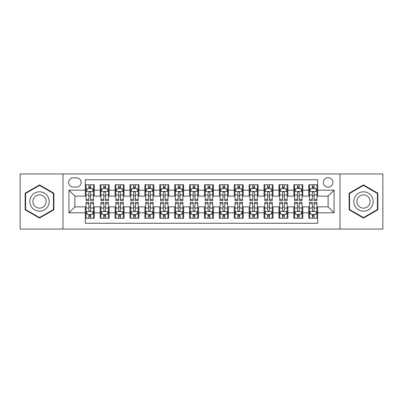 <?xml version="1.0" encoding="UTF-8"?>
<svg xmlns="http://www.w3.org/2000/svg" width="403" height="403" viewBox="0 0 403 403"><rect width="100%" height="100%" fill="white"/><g stroke="black" fill="none" stroke-linecap="round" stroke-linejoin="round"><path stroke-width="0.6" d="M328.107 177.668A4.765 4.765 0 0 0 323.342 182.433A4.765 4.765 0 0 0 328.107 187.199A4.765 4.765 0 0 0 332.878 182.433A4.765 4.765 0 0 0 328.107 177.668M340.026 229.055L382.85 229.055L382.85 173.945L340.026 173.945L340.026 229.055L62.974 229.055L62.974 173.945L20.15 173.945L20.15 229.055L62.974 229.055M317.685 184.745L308.748 184.745L308.748 190.181L302.789 190.181L302.789 196.14L308.748 196.14L308.748 190.181M302.789 190.181L302.789 184.745L293.852 184.745L293.852 190.181L287.893 190.181L287.893 196.14L293.852 196.14L293.852 190.181M287.893 190.181L287.893 184.745L278.957 184.745L278.957 190.181L272.997 190.181L272.997 196.14L278.957 196.14L278.957 190.181M272.997 190.181L272.997 184.745L264.061 184.745L264.061 190.181L258.101 190.181L258.101 196.14L264.061 196.14L264.061 190.181M258.101 190.181L258.101 184.745L249.165 184.745L249.165 190.181L243.205 190.181L243.205 196.14L249.165 196.14L249.165 190.181M243.205 190.181L243.205 184.745L234.269 184.745L234.269 190.181L228.31 190.181L228.31 196.14L234.269 196.14L234.269 190.181M228.31 190.181L228.31 184.745L219.373 184.745L219.373 190.181L213.419 190.181L213.419 196.14L219.373 196.14L219.373 190.181M213.419 190.181L213.419 184.745L204.477 184.745L204.477 190.181L198.523 190.181L198.523 196.14L204.477 196.14L204.477 190.181M198.523 190.181L198.523 184.745L189.581 184.745L189.581 190.181L183.627 190.181L183.627 196.14L189.581 196.14L189.581 190.181M183.627 190.181L183.627 184.745L174.69 184.745L174.69 190.181L168.731 190.181L168.731 196.14L174.69 196.14L174.69 190.181M168.731 190.181L168.731 184.745L159.795 184.745L159.795 190.181L153.835 190.181L153.835 196.14L159.795 196.14L159.795 190.181M153.835 190.181L153.835 184.745L144.899 184.745L144.899 190.181L138.939 190.181L138.939 196.14L144.899 196.14L144.899 190.181M138.939 190.181L138.939 184.745L130.003 184.745L130.003 190.181L124.043 190.181L124.043 196.14L130.003 196.14L130.003 190.181M124.043 190.181L124.043 184.745L115.107 184.745L115.107 190.181L109.148 190.181L109.148 196.14L115.107 196.14L115.107 190.181M109.148 190.181L109.148 184.745L100.211 184.745L100.211 196.14L94.252 196.14L94.252 184.745L85.315 184.745M85.315 218.255L94.252 218.255L94.252 206.86L100.211 206.86L100.211 218.255L109.148 218.255L109.148 206.86L115.107 206.86L115.107 212.819L109.148 212.819M115.107 212.819L115.107 218.255L124.043 218.255L124.043 206.86L130.003 206.86L130.003 212.819L124.043 212.819M130.003 212.819L130.003 218.255L138.939 218.255L138.939 206.86L144.899 206.86L144.899 212.819L138.939 212.819M144.899 212.819L144.899 218.255L153.835 218.255L153.835 206.86L159.795 206.86L159.795 212.819L153.835 212.819M159.795 212.819L159.795 218.255L168.731 218.255L168.731 206.86L174.69 206.86L174.69 212.819L168.731 212.819M174.69 212.819L174.69 218.255L183.627 218.255L183.627 206.86L189.581 206.86L189.581 212.819L183.627 212.819M189.581 212.819L189.581 218.255L198.523 218.255L198.523 206.86L204.477 206.86L204.477 212.819L198.523 212.819M204.477 212.819L204.477 218.255L213.419 218.255L213.419 206.86L219.373 206.86L219.373 212.819L213.419 212.819M219.373 212.819L219.373 218.255L228.31 218.255L228.31 206.86L234.269 206.86L234.269 212.819L228.31 212.819M234.269 212.819L234.269 218.255L243.205 218.255L243.205 206.86L249.165 206.86L249.165 212.819L243.205 212.819M249.165 212.819L249.165 218.255L258.101 218.255L258.101 206.86L264.061 206.86L264.061 212.819L258.101 212.819M264.061 212.819L264.061 218.255L272.997 218.255L272.997 206.86L278.957 206.86L278.957 212.819L272.997 212.819M278.957 212.819L278.957 218.255L287.893 218.255L287.893 206.86L293.852 206.86L293.852 212.819L287.893 212.819M293.852 212.819L293.852 218.255L302.789 218.255L302.789 206.86L308.748 206.86L308.748 212.819L302.789 212.819M73.25 187.052L76.53 187.052A4.619 4.619 0 0 0 81.144 182.433A4.619 4.619 0 0 0 76.53 177.819L73.25 177.819A4.619 4.619 0 0 0 68.636 182.433A4.619 4.619 0 0 0 73.25 187.052M340.026 173.945L62.974 173.945M317.685 190.181L317.685 179.753L85.315 179.753L85.315 196.14L74.893 196.14L74.893 206.86L85.315 206.86L85.315 223.247L317.685 223.247L317.685 206.86L328.107 206.86L328.107 196.14L317.685 196.14L317.685 190.181L334.067 190.181L334.067 212.819L317.685 212.819M85.315 212.819L68.933 212.819L68.933 190.181L85.315 190.181M308.748 212.819L308.748 218.255L317.685 218.255M85.315 188.468L86.061 188.468M88.892 188.468L90.68 188.468M93.511 188.468L94.252 188.468M85.315 195.989L86.061 195.989M88.892 195.989L90.68 195.989M93.511 195.989L94.252 195.989M85.315 207.011L86.061 207.011M88.892 207.011L90.68 207.011M93.511 207.011L94.252 207.011M85.315 214.532L86.061 214.532M88.892 214.532L90.68 214.532M93.511 214.532L94.252 214.532M100.211 195.989L100.957 195.989M103.788 195.989L105.576 195.989M108.407 195.989L109.148 195.989M100.211 188.468L100.957 188.468M103.788 188.468L105.576 188.468M108.407 188.468L109.148 188.468M100.211 207.011L100.957 207.011M103.788 207.011L105.576 207.011M108.407 207.011L109.148 207.011M100.211 214.532L100.957 214.532M103.788 214.532L105.576 214.532M108.407 214.532L109.148 214.532M115.107 207.011L115.852 207.011M118.684 207.011L120.472 207.011M123.298 207.011L124.043 207.011M115.107 214.532L115.852 214.532M118.684 214.532L120.472 214.532M123.298 214.532L124.043 214.532M115.107 188.468L115.852 188.468M118.684 188.468L120.472 188.468M123.298 188.468L124.043 188.468M115.107 195.989L115.852 195.989M118.684 195.989L120.472 195.989M123.298 195.989L124.043 195.989M130.003 207.011L130.748 207.011M133.579 207.011L135.363 207.011M138.194 207.011L138.939 207.011M130.003 214.532L130.748 214.532M133.579 214.532L135.363 214.532M138.194 214.532L138.939 214.532M130.003 188.468L130.748 188.468M133.579 188.468L135.363 188.468M138.194 188.468L138.939 188.468M130.003 195.989L130.748 195.989M133.579 195.989L135.363 195.989M138.194 195.989L138.939 195.989M144.899 207.011L145.644 207.011M148.475 207.011L150.259 207.011M153.09 207.011L153.835 207.011M144.899 214.532L145.644 214.532M148.475 214.532L150.259 214.532M153.09 214.532L153.835 214.532M144.899 188.468L145.644 188.468M148.475 188.468L150.259 188.468M153.09 188.468L153.835 188.468M144.899 195.989L145.644 195.989M148.475 195.989L150.259 195.989M153.09 195.989L153.835 195.989M159.795 207.011L160.54 207.011M163.366 207.011L165.154 207.011M167.986 207.011L168.731 207.011M159.795 214.532L160.54 214.532M163.366 214.532L165.154 214.532M167.986 214.532L168.731 214.532M159.795 188.468L160.54 188.468M163.366 188.468L165.154 188.468M167.986 188.468L168.731 188.468M159.795 195.989L160.54 195.989M163.366 195.989L165.154 195.989M167.986 195.989L168.731 195.989M174.69 207.011L175.431 207.011M178.262 207.011L180.05 207.011M182.881 207.011L183.627 207.011M174.69 214.532L175.431 214.532M178.262 214.532L180.05 214.532M182.881 214.532L183.627 214.532M174.69 188.468L175.431 188.468M178.262 188.468L180.05 188.468M182.881 188.468L183.627 188.468M174.69 195.989L175.431 195.989M178.262 195.989L180.05 195.989M182.881 195.989L183.627 195.989M189.581 207.011L190.327 207.011M193.158 207.011L194.946 207.011M197.777 207.011L198.523 207.011M189.581 214.532L190.327 214.532M193.158 214.532L194.946 214.532M197.777 214.532L198.523 214.532M189.581 188.468L190.327 188.468M193.158 188.468L194.946 188.468M197.777 188.468L198.523 188.468M189.581 195.989L190.327 195.989M193.158 195.989L194.946 195.989M197.777 195.989L198.523 195.989M204.477 207.011L205.223 207.011M208.054 207.011L209.842 207.011M212.673 207.011L213.419 207.011M204.477 214.532L205.223 214.532M208.054 214.532L209.842 214.532M212.673 214.532L213.419 214.532M204.477 188.468L205.223 188.468M208.054 188.468L209.842 188.468M212.673 188.468L213.419 188.468M204.477 195.989L205.223 195.989M208.054 195.989L209.842 195.989M212.673 195.989L213.419 195.989M219.373 207.011L220.119 207.011M222.95 207.011L224.738 207.011M227.569 207.011L228.31 207.011M219.373 214.532L220.119 214.532M222.95 214.532L224.738 214.532M227.569 214.532L228.31 214.532M219.373 188.468L220.119 188.468M222.95 188.468L224.738 188.468M227.569 188.468L228.31 188.468M219.373 195.989L220.119 195.989M222.95 195.989L224.738 195.989M227.569 195.989L228.31 195.989M234.269 207.011L235.014 207.011M237.846 207.011L239.634 207.011M242.46 207.011L243.205 207.011M234.269 214.532L235.014 214.532M237.846 214.532L239.634 214.532M242.46 214.532L243.205 214.532M234.269 188.468L235.014 188.468M237.846 188.468L239.634 188.468M242.46 188.468L243.205 188.468M234.269 195.989L235.014 195.989M237.846 195.989L239.634 195.989M242.46 195.989L243.205 195.989M249.165 207.011L249.91 207.011M252.741 207.011L254.525 207.011M257.356 207.011L258.101 207.011M249.165 214.532L249.91 214.532M252.741 214.532L254.525 214.532M257.356 214.532L258.101 214.532M249.165 188.468L249.91 188.468M252.741 188.468L254.525 188.468M257.356 188.468L258.101 188.468M249.165 195.989L249.91 195.989M252.741 195.989L254.525 195.989M257.356 195.989L258.101 195.989M264.061 207.011L264.806 207.011M267.637 207.011L269.421 207.011M272.252 207.011L272.997 207.011M264.061 214.532L264.806 214.532M267.637 214.532L269.421 214.532M272.252 214.532L272.997 214.532M264.061 188.468L264.806 188.468M267.637 188.468L269.421 188.468M272.252 188.468L272.997 188.468M264.061 195.989L264.806 195.989M267.637 195.989L269.421 195.989M272.252 195.989L272.997 195.989M278.957 207.011L279.702 207.011M282.528 207.011L284.317 207.011M287.148 207.011L287.893 207.011M278.957 214.532L279.702 214.532M282.528 214.532L284.317 214.532M287.148 214.532L287.893 214.532M278.957 188.468L279.702 188.468M282.528 188.468L284.317 188.468M287.148 188.468L287.893 188.468M278.957 195.989L279.702 195.989M282.528 195.989L284.317 195.989M287.148 195.989L287.893 195.989M293.852 207.011L294.593 207.011M297.424 207.011L299.212 207.011M302.043 207.011L302.789 207.011M293.852 214.532L294.593 214.532M297.424 214.532L299.212 214.532M302.043 214.532L302.789 214.532M293.852 188.468L294.593 188.468M297.424 188.468L299.212 188.468M302.043 188.468L302.789 188.468M293.852 195.989L294.593 195.989M297.424 195.989L299.212 195.989M302.043 195.989L302.789 195.989M308.748 207.011L309.489 207.011M312.32 207.011L314.108 207.011M316.939 207.011L317.685 207.011M308.748 214.532L309.489 214.532M312.32 214.532L314.108 214.532M316.939 214.532L317.685 214.532M308.748 188.468L309.489 188.468M312.32 188.468L314.108 188.468M316.939 188.468L317.685 188.468M308.748 195.989L309.489 195.989M312.32 195.989L314.108 195.989M316.939 195.989L317.685 195.989M74.893 196.14L68.933 190.181M74.893 206.86L68.933 212.819M334.067 190.181L328.107 196.14M334.067 212.819L328.107 206.86M39.514 218.099L53.886 209.797L53.886 193.203L39.514 184.901L25.142 193.203L25.142 209.797L39.514 218.099M377.858 193.203L363.486 184.901L349.114 193.203L349.114 209.797L363.486 218.099L377.858 209.797L377.858 193.203M90.68 186.68L88.892 186.68M93.511 199.394L90.68 199.394L90.68 200.608L93.511 200.608L93.511 191.521L92.02 188.544L87.552 188.544L86.061 191.521L86.061 200.608L88.892 200.608L88.892 199.394L86.061 199.394M86.061 191.521L86.061 184.745M93.511 191.521L93.511 184.745M88.892 188.544L88.892 184.745M90.68 184.745L90.68 188.544M90.68 199.394L90.68 192.639C90.086 191.49 89.486 191.49 88.892 192.639L88.892 199.394M88.892 216.32L90.68 216.32M86.061 203.606L88.892 203.606L88.892 202.392L86.061 202.392L86.061 211.479L87.552 214.456L92.02 214.456L93.511 211.479L93.511 202.392L90.68 202.392L90.68 203.606L93.511 203.606M93.511 211.479L93.511 218.255M86.061 211.479L86.061 218.255M90.68 214.456L90.68 218.255M88.892 218.255L88.892 214.456M88.892 203.606L88.892 210.361C89.486 211.51 90.081 211.51 90.68 210.361L90.68 203.606M39.514 191.818A9.682 9.682 0 0 0 29.832 201.5A9.682 9.682 0 0 0 39.514 211.182A9.682 9.682 0 0 0 49.196 201.5A9.682 9.682 0 0 0 39.514 191.818M39.514 194.871A6.629 6.629 0 0 0 32.885 201.5A6.629 6.629 0 0 0 39.514 208.129A6.629 6.629 0 0 0 46.144 201.5A6.629 6.629 0 0 0 39.514 194.871M53.443 209.54L39.514 217.58L25.585 209.54L25.585 193.46L39.514 185.42L53.443 193.46L53.443 209.54M355.103 196.659A9.682 9.682 0 0 0 358.645 209.882A9.682 9.682 0 0 0 371.873 206.341A9.682 9.682 0 0 0 368.327 193.118A9.682 9.682 0 0 0 355.103 196.659M357.748 198.185A6.629 6.629 0 0 0 360.171 207.243A6.629 6.629 0 0 0 369.229 204.815A6.629 6.629 0 0 0 366.801 195.757A6.629 6.629 0 0 0 357.748 198.185M377.415 193.46L377.415 209.54L363.486 217.58L349.557 209.54L349.557 193.46L363.486 185.42L377.415 193.46M105.576 186.68L103.788 186.68M108.407 199.394L105.576 199.394L105.576 200.608L108.407 200.608L108.407 191.521L106.916 188.544L102.448 188.544L100.957 191.521L100.957 200.608L103.788 200.608L103.788 199.394L100.957 199.394M100.957 191.521L100.957 184.745M108.407 191.521L108.407 184.745M103.788 188.544L103.788 184.745M105.576 184.745L105.576 188.544M105.576 199.394L105.576 192.639C104.982 191.49 104.382 191.49 103.788 192.639L103.788 199.394M120.472 186.68L118.684 186.68M123.298 199.394L120.472 199.394L120.472 200.608L123.298 200.608L123.298 191.521L121.812 188.544L117.344 188.544L115.852 191.521L115.852 200.608L118.684 200.608L118.684 199.394L115.852 199.394M115.852 191.521L115.852 184.745M123.298 191.521L123.298 184.745M118.684 188.544L118.684 184.745M120.472 184.745L120.472 188.544M120.472 199.394L120.472 192.639C119.872 191.49 119.278 191.49 118.684 192.639L118.684 199.394M135.363 186.68L133.579 186.68M138.194 199.394L135.363 199.394L135.363 200.608L138.194 200.608L138.194 191.521L136.708 188.544L132.239 188.544L130.748 191.521L130.748 200.608L133.579 200.608L133.579 199.394L130.748 199.394M130.748 191.521L130.748 184.745M138.194 191.521L138.194 184.745M133.579 188.544L133.579 184.745M135.363 184.745L135.363 188.544M135.363 199.394L135.363 192.639C134.768 191.49 134.174 191.49 133.579 192.639L133.579 199.394M150.259 186.68L148.475 186.68M153.09 199.394L150.259 199.394L150.259 200.608L153.09 200.608L153.09 191.521L151.599 188.544L147.13 188.544L145.644 191.521L145.644 200.608L148.475 200.608L148.475 199.394L145.644 199.394M145.644 191.521L145.644 184.745M153.09 191.521L153.09 184.745M148.475 188.544L148.475 184.745M150.259 184.745L150.259 188.544M150.259 199.394L150.259 192.639C149.664 191.49 149.07 191.49 148.475 192.639L148.475 199.394M103.788 216.32L105.576 216.32M100.957 203.606L103.788 203.606L103.788 202.392L100.957 202.392L100.957 211.479L102.448 214.456L106.916 214.456L108.407 211.479L108.407 202.392L105.576 202.392L105.576 203.606L108.407 203.606M108.407 211.479L108.407 218.255M100.957 211.479L100.957 218.255M105.576 214.456L105.576 218.255M103.788 218.255L103.788 214.456M103.788 203.606L103.788 210.361C104.382 211.51 104.976 211.51 105.576 210.361L105.576 203.606M118.684 216.32L120.472 216.32M115.852 203.606L118.684 203.606L118.684 202.392L115.852 202.392L115.852 211.479L117.344 214.456L121.812 214.456L123.298 211.479L123.298 202.392L120.472 202.392L120.472 203.606L123.298 203.606M123.298 211.479L123.298 218.255M115.852 211.479L115.852 218.255M120.472 214.456L120.472 218.255M118.684 218.255L118.684 214.456M118.684 203.606L118.684 210.361C119.278 211.51 119.872 211.51 120.472 210.361L120.472 203.606M133.579 216.32L135.363 216.32M130.748 203.606L133.579 203.606L133.579 202.392L130.748 202.392L130.748 211.479L132.239 214.456L136.708 214.456L138.194 211.479L138.194 202.392L135.363 202.392L135.363 203.606L138.194 203.606M138.194 211.479L138.194 218.255M130.748 211.479L130.748 218.255M135.363 214.456L135.363 218.255M133.579 218.255L133.579 214.456M133.579 203.606L133.579 210.361C134.174 211.51 134.768 211.51 135.363 210.361L135.363 203.606M148.475 216.32L150.259 216.32M145.644 203.606L148.475 203.606L148.475 202.392L145.644 202.392L145.644 211.479L147.13 214.456L151.599 214.456L153.09 211.479L153.09 202.392L150.259 202.392L150.259 203.606L153.09 203.606M153.09 211.479L153.09 218.255M145.644 211.479L145.644 218.255M150.259 214.456L150.259 218.255M148.475 218.255L148.475 214.456M148.475 203.606L148.475 210.361C149.07 211.51 149.664 211.51 150.259 210.361L150.259 203.606M165.154 186.68L163.366 186.68M167.986 199.394L165.154 199.394L165.154 200.608L167.986 200.608L167.986 191.521L166.494 188.544L162.026 188.544L160.54 191.521L160.54 200.608L163.366 200.608L163.366 199.394L160.54 199.394M160.54 191.521L160.54 184.745M167.986 191.521L167.986 184.745M163.366 188.544L163.366 184.745M165.154 184.745L165.154 188.544M165.154 199.394L165.154 192.639C164.56 191.49 163.966 191.49 163.366 192.639L163.366 199.394M163.366 216.32L165.154 216.32M160.54 203.606L163.366 203.606L163.366 202.392L160.54 202.392L160.54 211.479L162.026 214.456L166.494 214.456L167.986 211.479L167.986 202.392L165.154 202.392L165.154 203.606L167.986 203.606M167.986 211.479L167.986 218.255M160.54 211.479L160.54 218.255M165.154 214.456L165.154 218.255M163.366 218.255L163.366 214.456M163.366 203.606L163.366 210.361C163.966 211.51 164.56 211.51 165.154 210.361L165.154 203.606M180.05 186.68L178.262 186.68M182.881 199.394L180.05 199.394L180.05 200.608L182.881 200.608L182.881 191.521L181.39 188.544L176.922 188.544L175.431 191.521L175.431 200.608L178.262 200.608L178.262 199.394L175.431 199.394M175.431 191.521L175.431 184.745M182.881 191.521L182.881 184.745M178.262 188.544L178.262 184.745M180.05 184.745L180.05 188.544M180.05 199.394L180.05 192.639C179.456 191.49 178.861 191.49 178.262 192.639L178.262 199.394M178.262 216.32L180.05 216.32M175.431 203.606L178.262 203.606L178.262 202.392L175.431 202.392L175.431 211.479L176.922 214.456L181.39 214.456L182.881 211.479L182.881 202.392L180.05 202.392L180.05 203.606L182.881 203.606M182.881 211.479L182.881 218.255M175.431 211.479L175.431 218.255M180.05 214.456L180.05 218.255M178.262 218.255L178.262 214.456M178.262 203.606L178.262 210.361C178.856 211.51 179.456 211.51 180.05 210.361L180.05 203.606M194.946 186.68L193.158 186.68M197.777 199.394L194.946 199.394L194.946 200.608L197.777 200.608L197.777 191.521L196.286 188.544L191.818 188.544L190.327 191.521L190.327 200.608L193.158 200.608L193.158 199.394L190.327 199.394M190.327 191.521L190.327 184.745M197.777 191.521L197.777 184.745M193.158 188.544L193.158 184.745M194.946 184.745L194.946 188.544M194.946 199.394L194.946 192.639C194.352 191.49 193.757 191.49 193.158 192.639L193.158 199.394M193.158 216.32L194.946 216.32M190.327 203.606L193.158 203.606L193.158 202.392L190.327 202.392L190.327 211.479L191.818 214.456L196.286 214.456L197.777 211.479L197.777 202.392L194.946 202.392L194.946 203.606L197.777 203.606M197.777 211.479L197.777 218.255M190.327 211.479L190.327 218.255M194.946 214.456L194.946 218.255M193.158 218.255L193.158 214.456M193.158 203.606L193.158 210.361C193.752 211.51 194.352 211.51 194.946 210.361L194.946 203.606M209.842 186.68L208.054 186.68M212.673 199.394L209.842 199.394L209.842 200.608L212.673 200.608L212.673 191.521L211.182 188.544L206.714 188.544L205.223 191.521L205.223 200.608L208.054 200.608L208.054 199.394L205.223 199.394M205.223 191.521L205.223 184.745M212.673 191.521L212.673 184.745M208.054 188.544L208.054 184.745M209.842 184.745L209.842 188.544M209.842 199.394L209.842 192.639C209.248 191.49 208.648 191.49 208.054 192.639L208.054 199.394M208.054 216.32L209.842 216.32M205.223 203.606L208.054 203.606L208.054 202.392L205.223 202.392L205.223 211.479L206.714 214.456L211.182 214.456L212.673 211.479L212.673 202.392L209.842 202.392L209.842 203.606L212.673 203.606M212.673 211.479L212.673 218.255M205.223 211.479L205.223 218.255M209.842 214.456L209.842 218.255M208.054 218.255L208.054 214.456M208.054 203.606L208.054 210.361C208.648 211.51 209.243 211.51 209.842 210.361L209.842 203.606M224.738 186.68L222.95 186.68M227.569 199.394L224.738 199.394L224.738 200.608L227.569 200.608L227.569 191.521L226.078 188.544L221.61 188.544L220.119 191.521L220.119 200.608L222.95 200.608L222.95 199.394L220.119 199.394M220.119 191.521L220.119 184.745M227.569 191.521L227.569 184.745M222.95 188.544L222.95 184.745M224.738 184.745L224.738 188.544M224.738 199.394L224.738 192.639C224.144 191.49 223.544 191.49 222.95 192.639L222.95 199.394M222.95 216.32L224.738 216.32M220.119 203.606L222.95 203.606L222.95 202.392L220.119 202.392L220.119 211.479L221.61 214.456L226.078 214.456L227.569 211.479L227.569 202.392L224.738 202.392L224.738 203.606L227.569 203.606M227.569 211.479L227.569 218.255M220.119 211.479L220.119 218.255M224.738 214.456L224.738 218.255M222.95 218.255L222.95 214.456M222.95 203.606L222.95 210.361C223.544 211.51 224.139 211.51 224.738 210.361L224.738 203.606M239.634 186.68L237.846 186.68M242.46 199.394L239.634 199.394L239.634 200.608L242.46 200.608L242.46 191.521L240.974 188.544L236.506 188.544L235.014 191.521L235.014 200.608L237.846 200.608L237.846 199.394L235.014 199.394M235.014 191.521L235.014 184.745M242.46 191.521L242.46 184.745M237.846 188.544L237.846 184.745M239.634 184.745L239.634 188.544M239.634 199.394L239.634 192.639C239.034 191.49 238.44 191.49 237.846 192.639L237.846 199.394M237.846 216.32L239.634 216.32M235.014 203.606L237.846 203.606L237.846 202.392L235.014 202.392L235.014 211.479L236.506 214.456L240.974 214.456L242.46 211.479L242.46 202.392L239.634 202.392L239.634 203.606L242.46 203.606M242.46 211.479L242.46 218.255M235.014 211.479L235.014 218.255M239.634 214.456L239.634 218.255M237.846 218.255L237.846 214.456M237.846 203.606L237.846 210.361C238.44 211.51 239.034 211.51 239.634 210.361L239.634 203.606M254.525 186.68L252.741 186.68M257.356 199.394L254.525 199.394L254.525 200.608L257.356 200.608L257.356 191.521L255.87 188.544L251.401 188.544L249.91 191.521L249.91 200.608L252.741 200.608L252.741 199.394L249.91 199.394M249.91 191.521L249.91 184.745M257.356 191.521L257.356 184.745M252.741 188.544L252.741 184.745M254.525 184.745L254.525 188.544M254.525 199.394L254.525 192.639C253.93 191.49 253.336 191.49 252.741 192.639L252.741 199.394M252.741 216.32L254.525 216.32M249.91 203.606L252.741 203.606L252.741 202.392L249.91 202.392L249.91 211.479L251.401 214.456L255.87 214.456L257.356 211.479L257.356 202.392L254.525 202.392L254.525 203.606L257.356 203.606M257.356 211.479L257.356 218.255M249.91 211.479L249.91 218.255M254.525 214.456L254.525 218.255M252.741 218.255L252.741 214.456M252.741 203.606L252.741 210.361C253.336 211.51 253.93 211.51 254.525 210.361L254.525 203.606M269.421 186.68L267.637 186.68M272.252 199.394L269.421 199.394L269.421 200.608L272.252 200.608L272.252 191.521L270.761 188.544L266.292 188.544L264.806 191.521L264.806 200.608L267.637 200.608L267.637 199.394L264.806 199.394M264.806 191.521L264.806 184.745M272.252 191.521L272.252 184.745M267.637 188.544L267.637 184.745M269.421 184.745L269.421 188.544M269.421 199.394L269.421 192.639C268.826 191.49 268.232 191.49 267.637 192.639L267.637 199.394M267.637 216.32L269.421 216.32M264.806 203.606L267.637 203.606L267.637 202.392L264.806 202.392L264.806 211.479L266.292 214.456L270.761 214.456L272.252 211.479L272.252 202.392L269.421 202.392L269.421 203.606L272.252 203.606M272.252 211.479L272.252 218.255M264.806 211.479L264.806 218.255M269.421 214.456L269.421 218.255M267.637 218.255L267.637 214.456M267.637 203.606L267.637 210.361C268.232 211.51 268.826 211.51 269.421 210.361L269.421 203.606M282.528 216.32L284.317 216.32M279.702 203.606L282.528 203.606L282.528 202.392L279.702 202.392L279.702 211.479L281.188 214.456L285.656 214.456L287.148 211.479L287.148 202.392L284.317 202.392L284.317 203.606L287.148 203.606M287.148 211.479L287.148 218.255M279.702 211.479L279.702 218.255M284.317 214.456L284.317 218.255M282.528 218.255L282.528 214.456M282.528 203.606L282.528 210.361C283.128 211.51 283.722 211.51 284.317 210.361L284.317 203.606M297.424 216.32L299.212 216.32M294.593 203.606L297.424 203.606L297.424 202.392L294.593 202.392L294.593 211.479L296.084 214.456L300.552 214.456L302.043 211.479L302.043 202.392L299.212 202.392L299.212 203.606L302.043 203.606M302.043 211.479L302.043 218.255M294.593 211.479L294.593 218.255M299.212 214.456L299.212 218.255M297.424 218.255L297.424 214.456M297.424 203.606L297.424 210.361C298.019 211.51 298.618 211.51 299.212 210.361L299.212 203.606M284.317 186.68L282.528 186.68M287.148 199.394L284.317 199.394L284.317 200.608L287.148 200.608L287.148 191.521L285.656 188.544L281.188 188.544L279.702 191.521L279.702 200.608L282.528 200.608L282.528 199.394L279.702 199.394M279.702 191.521L279.702 184.745M287.148 191.521L287.148 184.745M282.528 188.544L282.528 184.745M284.317 184.745L284.317 188.544M284.317 199.394L284.317 192.639C283.722 191.49 283.128 191.49 282.528 192.639L282.528 199.394M299.212 186.68L297.424 186.68M302.043 199.394L299.212 199.394L299.212 200.608L302.043 200.608L302.043 191.521L300.552 188.544L296.084 188.544L294.593 191.521L294.593 200.608L297.424 200.608L297.424 199.394L294.593 199.394M294.593 191.521L294.593 184.745M302.043 191.521L302.043 184.745M297.424 188.544L297.424 184.745M299.212 184.745L299.212 188.544M299.212 199.394L299.212 192.639C298.618 191.49 298.024 191.49 297.424 192.639L297.424 199.394M314.108 186.68L312.32 186.68M316.939 199.394L314.108 199.394L314.108 200.608L316.939 200.608L316.939 191.521L315.448 188.544L310.98 188.544L309.489 191.521L309.489 200.608L312.32 200.608L312.32 199.394L309.489 199.394M309.489 191.521L309.489 184.745M316.939 191.521L316.939 184.745M312.32 188.544L312.32 184.745M314.108 184.745L314.108 188.544M314.108 199.394L314.108 192.639C313.514 191.49 312.919 191.49 312.32 192.639L312.32 199.394M312.32 216.32L314.108 216.32M309.489 203.606L312.32 203.606L312.32 202.392L309.489 202.392L309.489 211.479L310.98 214.456L315.448 214.456L316.939 211.479L316.939 202.392L314.108 202.392L314.108 203.606L316.939 203.606M316.939 211.479L316.939 218.255M309.489 211.479L309.489 218.255M314.108 214.456L314.108 218.255M312.32 218.255L312.32 214.456M312.32 203.606L312.32 210.361C312.914 211.51 313.514 211.51 314.108 210.361L314.108 203.606M100.211 212.819L94.252 212.819M100.211 190.181L94.252 190.181M93.471 191.445L86.101 191.445M86.061 189.36L87.144 189.36M92.428 189.36L93.511 189.36M88.892 194.971L86.061 194.971M93.511 194.971L90.68 194.971M90.68 187.627L88.892 187.627M86.101 211.555L93.471 211.555M93.511 213.64L92.428 213.64M87.144 213.64L86.061 213.64M90.68 208.029L93.511 208.029M86.061 208.029L88.892 208.029M88.892 215.373L90.68 215.373M108.367 191.445L100.992 191.445M100.957 189.36L102.035 189.36M107.324 189.36L108.407 189.36M103.788 194.971L100.957 194.971M108.407 194.971L105.576 194.971M105.576 187.627L103.788 187.627M123.263 191.445L115.888 191.445M115.852 189.36L116.93 189.36M122.22 189.36L123.298 189.36M118.684 194.971L115.852 194.971M123.298 194.971L120.472 194.971M120.472 187.627L118.684 187.627M138.158 191.445L130.784 191.445M130.748 189.36L131.826 189.36M137.116 189.36L138.194 189.36M133.579 194.971L130.748 194.971M138.194 194.971L135.363 194.971M135.363 187.627L133.579 187.627M153.054 191.445L145.679 191.445M145.644 189.36L146.722 189.36M152.012 189.36L153.09 189.36M148.475 194.971L145.644 194.971M153.09 194.971L150.259 194.971M150.259 187.627L148.475 187.627M100.992 211.555L108.367 211.555M108.407 213.64L107.324 213.64M102.035 213.64L100.957 213.64M105.576 208.029L108.407 208.029M100.957 208.029L103.788 208.029M103.788 215.373L105.576 215.373M115.888 211.555L123.263 211.555M123.298 213.64L122.22 213.64M116.93 213.64L115.852 213.64M120.472 208.029L123.298 208.029M115.852 208.029L118.684 208.029M118.684 215.373L120.472 215.373M130.784 211.555L138.158 211.555M138.194 213.64L137.116 213.64M131.826 213.64L130.748 213.64M135.363 208.029L138.194 208.029M130.748 208.029L133.579 208.029M133.579 215.373L135.363 215.373M145.679 211.555L153.054 211.555M153.09 213.64L152.012 213.64M146.722 213.64L145.644 213.64M150.259 208.029L153.09 208.029M145.644 208.029L148.475 208.029M148.475 215.373L150.259 215.373M167.95 191.445L160.575 191.445M160.54 189.36L161.618 189.36M166.907 189.36L167.986 189.36M163.366 194.971L160.54 194.971M167.986 194.971L165.154 194.971M165.154 187.627L163.366 187.627M160.575 211.555L167.95 211.555M167.986 213.64L166.907 213.64M161.618 213.64L160.54 213.64M165.154 208.029L167.986 208.029M160.54 208.029L163.366 208.029M163.366 215.373L165.154 215.373M182.846 191.445L175.471 191.445M175.431 189.36L176.514 189.36M181.803 189.36L182.881 189.36M178.262 194.971L175.431 194.971M182.881 194.971L180.05 194.971M180.05 187.627L178.262 187.627M175.471 211.555L182.846 211.555M182.881 213.64L181.803 213.64M176.514 213.64L175.431 213.64M180.05 208.029L182.881 208.029M175.431 208.029L178.262 208.029M178.262 215.373L180.05 215.373M197.737 191.445L190.367 191.445M190.327 189.36L191.41 189.36M196.694 189.36L197.777 189.36M193.158 194.971L190.327 194.971M197.777 194.971L194.946 194.971M194.946 187.627L193.158 187.627M190.367 211.555L197.737 211.555M197.777 213.64L196.694 213.64M191.41 213.64L190.327 213.64M194.946 208.029L197.777 208.029M190.327 208.029L193.158 208.029M193.158 215.373L194.946 215.373M212.633 191.445L205.263 191.445M205.223 189.36L206.306 189.36M211.59 189.36L212.673 189.36M208.054 194.971L205.223 194.971M212.673 194.971L209.842 194.971M209.842 187.627L208.054 187.627M205.263 211.555L212.633 211.555M212.673 213.64L211.59 213.64M206.306 213.64L205.223 213.64M209.842 208.029L212.673 208.029M205.223 208.029L208.054 208.029M208.054 215.373L209.842 215.373M227.529 191.445L220.154 191.445M220.119 189.36L221.197 189.36M226.486 189.36L227.569 189.36M222.95 194.971L220.119 194.971M227.569 194.971L224.738 194.971M224.738 187.627L222.95 187.627M220.154 211.555L227.529 211.555M227.569 213.64L226.486 213.64M221.197 213.64L220.119 213.64M224.738 208.029L227.569 208.029M220.119 208.029L222.95 208.029M222.95 215.373L224.738 215.373M242.425 191.445L235.05 191.445M235.014 189.36L236.093 189.36M241.382 189.36L242.46 189.36M237.846 194.971L235.014 194.971M242.46 194.971L239.634 194.971M239.634 187.627L237.846 187.627M235.05 211.555L242.425 211.555M242.46 213.64L241.382 213.64M236.093 213.64L235.014 213.64M239.634 208.029L242.46 208.029M235.014 208.029L237.846 208.029M237.846 215.373L239.634 215.373M257.321 191.445L249.946 191.445M249.91 189.36L250.988 189.36M256.278 189.36L257.356 189.36M252.741 194.971L249.91 194.971M257.356 194.971L254.525 194.971M254.525 187.627L252.741 187.627M249.946 211.555L257.321 211.555M257.356 213.64L256.278 213.64M250.988 213.64L249.91 213.64M254.525 208.029L257.356 208.029M249.91 208.029L252.741 208.029M252.741 215.373L254.525 215.373M272.216 191.445L264.842 191.445M264.806 189.36L265.884 189.36M271.174 189.36L272.252 189.36M267.637 194.971L264.806 194.971M272.252 194.971L269.421 194.971M269.421 187.627L267.637 187.627M264.842 211.555L272.216 211.555M272.252 213.64L271.174 213.64M265.884 213.64L264.806 213.64M269.421 208.029L272.252 208.029M264.806 208.029L267.637 208.029M267.637 215.373L269.421 215.373M279.737 211.555L287.112 211.555M287.148 213.64L286.07 213.64M280.78 213.64L279.702 213.64M284.317 208.029L287.148 208.029M279.702 208.029L282.528 208.029M282.528 215.373L284.317 215.373M294.633 211.555L302.008 211.555M302.043 213.64L300.965 213.64M295.676 213.64L294.593 213.64M299.212 208.029L302.043 208.029M294.593 208.029L297.424 208.029M297.424 215.373L299.212 215.373M287.112 191.445L279.737 191.445M279.702 189.36L280.78 189.36M286.07 189.36L287.148 189.36M282.528 194.971L279.702 194.971M287.148 194.971L284.317 194.971M284.317 187.627L282.528 187.627M302.008 191.445L294.633 191.445M294.593 189.36L295.676 189.36M300.965 189.36L302.043 189.36M297.424 194.971L294.593 194.971M302.043 194.971L299.212 194.971M299.212 187.627L297.424 187.627M316.899 191.445L309.529 191.445M309.489 189.36L310.572 189.36M315.856 189.36L316.939 189.36M312.32 194.971L309.489 194.971M316.939 194.971L314.108 194.971M314.108 187.627L312.32 187.627M309.529 211.555L316.899 211.555M316.939 213.64L315.856 213.64M310.572 213.64L309.489 213.64M314.108 208.029L316.939 208.029M309.489 208.029L312.32 208.029M312.32 215.373L314.108 215.373"/></g></svg>
